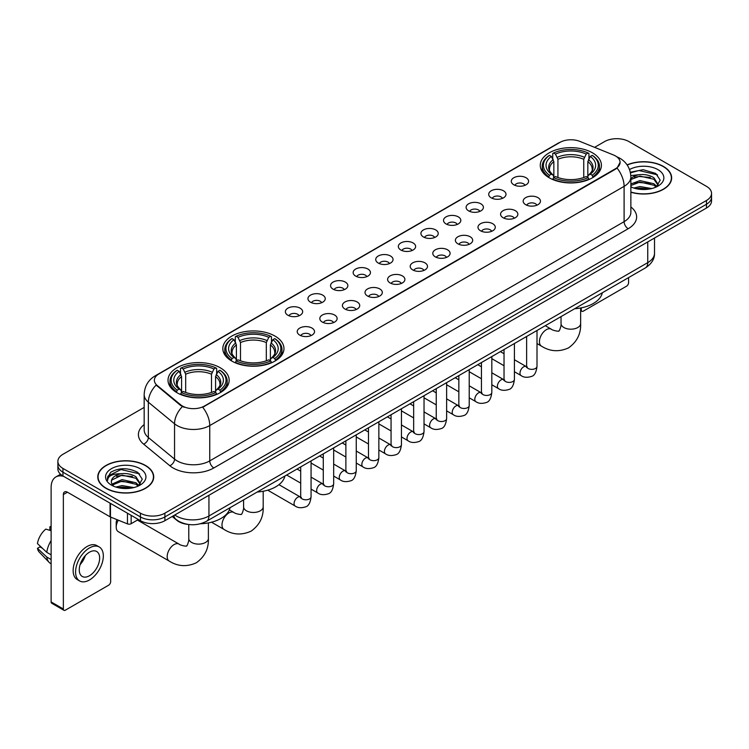 <?xml version="1.0" encoding="UTF-8"?>
<svg xmlns="http://www.w3.org/2000/svg" width="749" height="749" viewBox="0 0 749 749"><rect width="100%" height="100%" fill="white"/><g stroke="black" fill="none" stroke-linecap="round" stroke-linejoin="round"><path stroke-width="1.12" d="M275.014 336.095A30.569 17.648 0 0 0 241.702 332.275A30.569 17.648 0 0 0 222.828 348.575A30.569 17.648 0 0 0 231.778 361.055A30.569 17.648 0 0 0 265.09 364.885A30.569 17.648 0 0 0 283.965 348.575A30.569 17.648 0 0 0 275.014 336.095M220.197 367.74A30.569 17.648 0 0 0 186.885 363.92A30.569 17.648 0 0 0 168.019 380.22A30.569 17.648 0 0 0 176.97 392.701A30.569 17.648 0 0 0 210.282 396.53A30.569 17.648 0 0 0 229.157 380.22A30.569 17.648 0 0 0 220.197 367.74M592.459 152.824A30.569 17.648 0 0 0 559.147 148.995A30.569 17.648 0 0 0 540.272 165.304A30.569 17.648 0 0 0 549.223 177.785A30.569 17.648 0 0 0 582.544 181.604A30.569 17.648 0 0 0 601.41 165.304A30.569 17.648 0 0 0 592.459 152.824M513.833 184.797A8.651 4.99 180 0 1 512.11 183.383A8.651 4.99 180 0 1 514.975 177.176A8.651 4.99 180 0 1 526.06 177.738A8.651 4.99 180 0 1 527.783 183.383A8.651 4.99 180 0 1 513.833 184.797M525.012 185.312A5.187 2.996 0 0 0 523.617 183.851A5.187 2.996 0 0 0 518.505 183.093A5.187 2.996 0 0 0 514.881 185.312M491.232 197.839A8.651 4.99 180 0 1 489.518 196.425A8.651 4.99 180 0 1 492.383 190.218A8.651 4.99 180 0 1 503.468 190.78A8.651 4.99 180 0 1 505.191 196.425A8.651 4.99 180 0 1 491.232 197.839M502.42 198.363A5.187 2.996 0 0 0 501.025 196.903A5.187 2.996 0 0 0 495.913 196.135A5.187 2.996 0 0 0 492.29 198.363M468.64 210.881A8.651 4.99 180 0 1 466.927 209.477A8.651 4.99 180 0 1 469.792 203.26A8.651 4.99 180 0 1 480.877 203.822A8.651 4.99 180 0 1 482.59 209.477A8.651 4.99 180 0 1 468.64 210.881M479.819 211.405A5.187 2.996 0 0 0 478.433 209.945A5.187 2.996 0 0 0 473.312 209.186A5.187 2.996 0 0 0 469.698 211.405M446.048 223.932A8.651 4.99 180 0 1 444.335 222.519A8.651 4.99 180 0 1 447.2 216.311A8.651 4.99 180 0 1 458.285 216.864A8.651 4.99 180 0 1 459.998 222.519A8.651 4.99 180 0 1 446.048 223.932M457.227 224.447A5.187 2.996 0 0 0 455.841 222.987A5.187 2.996 0 0 0 450.72 222.228A5.187 2.996 0 0 0 447.106 224.447M423.457 236.974A8.651 4.99 180 0 1 421.743 235.56A8.651 4.99 180 0 1 424.608 229.353A8.651 4.99 180 0 1 435.693 229.906A8.651 4.99 180 0 1 437.407 235.56A8.651 4.99 180 0 1 423.457 236.974M434.635 237.489A5.187 2.996 0 0 0 433.24 236.029A5.187 2.996 0 0 0 428.128 235.27A5.187 2.996 0 0 0 424.514 237.489M400.865 250.016A8.651 4.99 180 0 1 399.142 248.602A8.651 4.99 180 0 1 402.016 242.395A8.651 4.99 180 0 1 413.102 242.957A8.651 4.99 180 0 1 414.815 248.602A8.651 4.99 180 0 1 400.865 250.016M412.044 250.531A5.187 2.996 0 0 0 410.649 249.08A5.187 2.996 0 0 0 405.537 248.312A5.187 2.996 0 0 0 401.913 250.531M378.273 263.058A8.651 4.99 180 0 1 376.55 261.644A8.651 4.99 180 0 1 379.415 255.437A8.651 4.99 180 0 1 390.501 255.999A8.651 4.99 180 0 1 392.223 261.644A8.651 4.99 180 0 1 378.273 263.058M389.452 263.582A5.187 2.996 0 0 0 388.057 262.122A5.187 2.996 0 0 0 382.945 261.364A5.187 2.996 0 0 0 379.322 263.582M355.681 276.109A8.651 4.99 180 0 1 353.959 274.696A8.651 4.99 180 0 1 356.824 268.488A8.651 4.99 180 0 1 367.909 269.041A8.651 4.99 180 0 1 369.632 274.696A8.651 4.99 180 0 1 355.681 276.109M366.86 276.624A5.187 2.996 0 0 0 365.465 275.164A5.187 2.996 0 0 0 360.353 274.406A5.187 2.996 0 0 0 356.73 276.624M333.08 289.151A8.651 4.99 180 0 1 331.367 287.738A8.651 4.99 180 0 1 334.232 281.53A8.651 4.99 180 0 1 345.317 282.083A8.651 4.99 180 0 1 347.03 287.738A8.651 4.99 180 0 1 333.08 289.151M344.268 289.666A5.187 2.996 0 0 0 342.873 288.206A5.187 2.996 0 0 0 337.762 287.447A5.187 2.996 0 0 0 334.138 289.666M310.489 302.193A8.651 4.99 180 0 1 308.775 300.78A8.651 4.99 180 0 1 311.64 294.572A8.651 4.99 180 0 1 322.725 295.134A8.651 4.99 180 0 1 324.439 300.78A8.651 4.99 180 0 1 310.489 302.193M321.667 302.708A5.187 2.996 0 0 0 320.282 301.248A5.187 2.996 0 0 0 315.16 300.489A5.187 2.996 0 0 0 311.547 302.708M287.897 315.235A8.651 4.99 180 0 1 286.184 313.822A8.651 4.99 180 0 1 289.048 307.614A8.651 4.99 180 0 1 300.134 308.176A8.651 4.99 180 0 1 301.847 313.822A8.651 4.99 180 0 1 287.897 315.235M299.076 315.76A5.187 2.996 0 0 0 297.681 314.299A5.187 2.996 0 0 0 292.569 313.531A5.187 2.996 0 0 0 288.955 315.76M525.695 204.692A8.651 4.99 180 0 1 523.982 203.279A8.651 4.99 180 0 1 526.847 197.071A8.651 4.99 180 0 1 537.932 197.633A8.651 4.99 180 0 1 539.645 203.279A8.651 4.99 180 0 1 525.695 204.692M536.874 205.207A5.187 2.996 0 0 0 535.488 203.747A5.187 2.996 0 0 0 530.367 202.988A5.187 2.996 0 0 0 526.753 205.207M503.103 217.734A8.651 4.99 180 0 1 501.39 216.321A8.651 4.99 180 0 1 504.255 210.113A8.651 4.99 180 0 1 515.34 210.675A8.651 4.99 180 0 1 517.053 216.321A8.651 4.99 180 0 1 503.103 217.734M514.282 218.259A5.187 2.996 0 0 0 512.887 216.798A5.187 2.996 0 0 0 507.775 216.04A5.187 2.996 0 0 0 504.161 218.259M480.512 230.776A8.651 4.99 180 0 1 478.789 229.372A8.651 4.99 180 0 1 481.663 223.165A8.651 4.99 180 0 1 492.748 223.717A8.651 4.99 180 0 1 494.462 229.372A8.651 4.99 180 0 1 480.512 230.776M491.69 231.301A5.187 2.996 0 0 0 490.295 229.84A5.187 2.996 0 0 0 485.183 229.082A5.187 2.996 0 0 0 481.56 231.301M457.92 243.828A8.651 4.99 180 0 1 456.197 242.414A8.651 4.99 180 0 1 459.062 236.207A8.651 4.99 180 0 1 470.147 236.759A8.651 4.99 180 0 1 471.87 242.414A8.651 4.99 180 0 1 457.92 243.828M469.099 244.343A5.187 2.996 0 0 0 467.704 242.882A5.187 2.996 0 0 0 462.592 242.124A5.187 2.996 0 0 0 458.968 244.343M435.328 256.87A8.651 4.99 180 0 1 433.605 255.456A8.651 4.99 180 0 1 436.47 249.248A8.651 4.99 180 0 1 447.556 249.801A8.651 4.99 180 0 1 449.278 255.456A8.651 4.99 180 0 1 435.328 256.87M446.507 257.384A5.187 2.996 0 0 0 445.112 255.924A5.187 2.996 0 0 0 440 255.166A5.187 2.996 0 0 0 436.377 257.384M412.727 269.912A8.651 4.99 180 0 1 411.014 268.498A8.651 4.99 180 0 1 413.879 262.29A8.651 4.99 180 0 1 424.964 262.852A8.651 4.99 180 0 1 426.677 268.498A8.651 4.99 180 0 1 412.727 269.912M423.915 270.426A5.187 2.996 0 0 0 422.52 268.975A5.187 2.996 0 0 0 417.408 268.208A5.187 2.996 0 0 0 413.785 270.426M390.135 282.953A8.651 4.99 180 0 1 388.422 281.54A8.651 4.99 180 0 1 391.287 275.332A8.651 4.99 180 0 1 402.372 275.894A8.651 4.99 180 0 1 404.086 281.54A8.651 4.99 180 0 1 390.135 282.953M401.314 283.478A5.187 2.996 0 0 0 399.929 282.017A5.187 2.996 0 0 0 394.807 281.259A5.187 2.996 0 0 0 391.193 283.478M367.544 296.005A8.651 4.99 180 0 1 365.83 294.591A8.651 4.99 180 0 1 368.695 288.384A8.651 4.99 180 0 1 379.78 288.936A8.651 4.99 180 0 1 381.494 294.591A8.651 4.99 180 0 1 367.544 296.005M378.722 296.52A5.187 2.996 0 0 0 377.327 295.059A5.187 2.996 0 0 0 372.216 294.301A5.187 2.996 0 0 0 368.602 296.52M344.952 309.047A8.651 4.99 180 0 1 343.239 307.633A8.651 4.99 180 0 1 346.104 301.426A8.651 4.99 180 0 1 357.189 301.978A8.651 4.99 180 0 1 358.902 307.633A8.651 4.99 180 0 1 344.952 309.047M356.131 309.562A5.187 2.996 0 0 0 354.736 308.101A5.187 2.996 0 0 0 349.624 307.343A5.187 2.996 0 0 0 346.001 309.562M322.36 322.089A8.651 4.99 180 0 1 320.638 320.675A8.651 4.99 180 0 1 323.502 314.468A8.651 4.99 180 0 1 334.597 315.029A8.651 4.99 180 0 1 336.31 320.675A8.651 4.99 180 0 1 322.36 322.089M333.539 322.604A5.187 2.996 0 0 0 332.144 321.143A5.187 2.996 0 0 0 327.032 320.385A5.187 2.996 0 0 0 323.409 322.604M299.769 335.131A8.651 4.99 180 0 1 298.046 333.717A8.651 4.99 180 0 1 300.911 327.51A8.651 4.99 180 0 1 311.996 328.071A8.651 4.99 180 0 1 313.719 333.717A8.651 4.99 180 0 1 299.769 335.131M310.947 335.655A5.187 2.996 0 0 0 309.552 334.194A5.187 2.996 0 0 0 304.44 333.436A5.187 2.996 0 0 0 300.817 335.655M613.459 154.968A15.57 8.988 180 0 1 615.538 155.979A15.57 8.988 180 0 1 620.097 162.336A15.57 8.988 180 0 1 615.538 168.694L204.458 406.024A15.57 8.988 180 0 1 180.687 404.825L157.178 385.435A15.57 8.988 180 0 1 154.36 380.286A15.57 8.988 180 0 1 158.919 373.929L559.934 142.404A15.57 8.988 180 0 1 579.876 141.392L613.459 154.968M187.774 524.384A17.302 9.99 180 0 1 176.83 520.302L172.204 516.482M630.864 192.231A27.975 16.15 0 0 0 671.647 177.878A27.975 16.15 0 0 0 663.455 166.456A27.975 16.15 0 0 0 627.1 164.874M145.531 465.475A27.975 16.15 0 0 0 115.046 461.983A27.975 16.15 0 0 0 97.773 476.898A27.975 16.15 0 0 0 105.974 488.32A27.975 16.15 0 0 0 136.449 491.821A27.975 16.15 0 0 0 153.723 476.898A27.975 16.15 0 0 0 145.531 465.475M620.097 162.336L617.045 168.057L615.538 169.152L202.707 407.278A20.186 11.656 60 0 1 209.757 425.572A23.069 13.323 180 0 1 177.138 425.572A23.069 13.323 180 0 1 174.545 423.794L148.349 402.185A23.069 13.323 180 0 1 144.173 394.545L144.173 429.87A23.069 13.323 0 0 0 148.349 437.51L174.545 459.109A23.069 13.323 0 0 0 177.138 460.888A23.069 13.323 0 0 0 209.757 460.888L624.104 221.667A23.069 13.323 0 0 0 630.864 212.248L630.864 176.933A23.069 13.323 180 0 1 624.104 186.351A20.186 11.656 -120 0 0 617.045 168.057M144.173 407.4L62.944 454.297A17.302 9.99 0 0 0 57.879 461.356L57.879 468.893A17.302 9.99 0 0 0 62.944 475.961L140.428 520.695L140.428 516.922A17.302 9.99 0 0 0 164.902 516.922L706.485 204.243A17.302 9.99 0 0 0 711.55 197.184A17.302 9.99 0 0 1 706.485 204.243L164.902 516.922A17.302 9.99 0 0 1 140.428 516.922L62.944 472.188L140.428 516.922L140.428 513.159A17.302 9.99 0 0 0 164.902 513.159L706.485 200.479A17.302 9.99 0 0 0 711.55 193.42A17.302 9.99 0 0 0 706.485 186.351L629.001 141.617A17.302 9.99 0 0 0 604.527 141.617L594.603 147.347M57.879 465.129A17.302 9.99 0 0 0 62.944 472.188A17.302 9.99 0 0 1 57.879 465.129M184.188 407.278L180.687 405.509L156.129 385.061A20.186 13.501 129.5 0 0 148.349 402.185L148.349 437.51A5.767 3.857 -50.5 0 1 143.621 444.129A28.837 16.647 180 0 1 144.173 424.589M57.879 461.356A17.302 9.99 0 0 0 62.944 468.425L140.428 513.159M140.428 520.695A17.302 9.99 0 0 0 164.902 520.695L706.485 208.016A17.302 9.99 0 0 0 711.55 200.947L711.55 193.42M630.864 192.044A27.685 15.982 0 0 0 671.366 177.878A27.685 15.982 0 0 0 663.249 166.578A27.685 15.982 0 0 0 627.203 165.033M633.832 188.046L639.946 186.557L651.799 188.542M636.229 188.711L639.946 188.055L649.317 189.066M630.864 184.001L639.946 180.575L653.877 183.73L656.845 186.557M630.864 185.499L639.946 182.073L653.877 185.218L656.068 187.072M630.817 175.594L639.14 174.686A14.418 8.323 0 0 0 630.864 178.777M639.14 174.686C644.674 174.105 649.589 175.126 653.877 177.747L658.099 184.385L657.996 185.49M630.864 179.517L639.946 176.09L653.877 179.245L658.053 185.134M630.864 186.454L631.679 187.25M630.864 186.875A20.186 11.656 0 0 0 657.95 186.117A20.186 11.656 0 0 0 657.95 169.639A20.186 11.656 0 0 0 629.534 169.564M656.311 186.969L660.187 180.144L655.759 173.431L643.138 169.695L630.33 172.233M630.471 172.869L638.916 170.519L657.538 174.854M634.459 177.326L638.916 176.492L650.338 177.457M634.459 183.299L638.916 182.475L650.338 183.439M636.613 188.795L649.093 189.104M580.644 309.599L581.28 309.964A2.884 1.667 120 0 0 581.879 311.284A2.884 1.667 120 0 0 583.321 311.144L626.548 286.184A2.884 1.667 120 0 0 628.589 282.654L628.589 277.607M581.28 309.964L581.28 307.858M106.171 488.198A27.685 15.982 0 0 0 136.346 491.662A27.685 15.982 0 0 0 153.433 476.898A27.685 15.982 0 0 0 145.325 465.597A27.685 15.982 0 0 0 115.159 462.133A27.685 15.982 0 0 0 98.063 476.898A27.685 15.982 0 0 0 106.171 488.198M115.908 487.075L122.021 485.577L133.865 487.571M118.295 487.73L122.021 487.075L131.384 488.086M112.013 484.144L122.021 479.603L135.944 482.749L138.911 485.577M112.519 484.968L122.021 481.092L135.944 484.247L138.134 486.101M138.378 485.989L142.263 479.163L137.835 472.45C128.341 467.554 119.297 467.498 110.693 472.282L107.36 478.368L107.678 480.324C107.865 475.943 112.378 473.733 121.216 473.705A14.418 8.323 0 0 0 111.329 481.607A14.418 8.323 0 0 0 112.032 484.172L113.754 486.27M121.216 473.705C126.75 473.125 131.655 474.145 135.944 476.767L140.166 483.414L140.063 484.509M111.329 481.776L111.826 480.006L122.021 475.109L135.944 478.265L140.119 484.163M140.026 468.659A20.186 11.656 0 0 0 111.479 468.659A20.186 11.656 0 0 0 111.479 485.137A20.186 11.656 0 0 0 140.026 485.137A20.186 11.656 0 0 0 140.026 468.659M107.369 478.508L107.996 476.046L120.992 469.539L139.614 473.874M116.535 476.345L120.992 475.521L132.404 476.486M116.535 482.328L120.992 481.504L132.404 482.468M118.679 487.814L131.169 488.123M548.68 177.457L549.494 175.266A27.451 15.851 0 0 1 549.494 155.333L551.386 156.419A24.801 14.315 0 0 0 551.386 174.18L553.249 175.238L553.848 177.466M553.848 176.558L553.848 161.644L551.386 156.419M552.753 158.788L552.753 153.451L553.577 152.983A27.451 15.851 0 0 1 588.105 152.983L586.224 154.069A24.801 14.315 0 0 0 555.468 154.069L557.93 159.294L557.93 177.522M583.752 177.522L583.752 159.294L586.224 154.069M574.652 308.747A31.72 18.313 0 0 0 602.336 292.765M552.753 179.039A28.602 16.515 0 0 0 588.929 179.039L588.105 177.625A27.451 15.851 0 0 1 553.577 177.625L552.753 179.526M588.929 179.526L588.929 179.039M549.494 155.333L548.68 155.801A28.602 16.515 0 0 0 542.239 166.241A28.602 16.515 0 0 0 548.68 176.689M588.105 152.983L588.929 153.451L588.929 158.788M553.577 177.625L555.468 176.53A24.801 14.315 0 0 0 586.224 176.53L588.105 177.625M551.386 174.18L549.494 175.266M555.468 154.069L553.577 152.983M553.249 159.631A22.18 12.808 0 0 0 553.249 175.238L553.352 175.313C550.206 172.261 548.914 170.192 549.504 169.105A21.337 12.321 0 0 1 553.848 161.644M593.002 176.689A28.602 16.515 0 0 0 599.453 166.241A28.602 16.515 0 0 0 593.002 155.801L592.187 155.333A27.451 15.851 0 0 1 592.187 175.266L593.002 177.457M592.187 175.266L590.296 174.18A24.801 14.315 0 0 0 590.296 156.419L592.187 155.333M590.296 156.419L587.834 161.644L587.834 176.558L588.433 175.238L590.296 174.18M587.834 161.644A21.337 12.321 0 0 1 592.178 169.105C592.759 170.201 591.476 172.27 588.33 175.313L588.433 175.238A22.18 12.808 0 0 0 588.433 159.631M587.834 177.466L587.834 176.558M231.235 360.728L232.05 358.546A27.451 15.851 0 0 1 232.05 338.614L233.941 339.7A24.801 14.315 0 0 0 233.941 357.46L235.804 358.518L236.403 360.737M236.403 359.829L236.403 344.924L233.941 339.7M235.308 342.059L235.308 336.722L236.132 336.254A27.451 15.851 0 0 1 270.661 336.254L268.779 337.34A24.801 14.315 0 0 0 238.013 337.34L240.485 342.565L240.485 360.803M266.307 360.803L266.307 342.565L268.779 337.34M257.207 492.018A31.72 18.313 0 0 0 284.882 476.036M235.308 362.319A28.602 16.515 0 0 0 271.484 362.319L270.661 360.896A27.451 15.851 0 0 1 236.132 360.896L235.308 362.806M271.484 362.806L271.484 362.319M232.05 338.614L231.235 339.082A28.602 16.515 0 0 0 224.794 349.521A28.602 16.515 0 0 0 231.235 359.96M270.661 336.254L271.484 336.722L271.484 342.059M236.132 360.896L238.013 359.81A24.801 14.315 0 0 0 268.779 359.81L270.661 360.896M233.941 357.46L232.05 358.546M238.013 337.34L236.132 336.254M235.804 342.911A22.18 12.808 0 0 0 235.804 358.518L235.907 358.584C232.752 355.541 231.469 353.472 232.059 352.376A21.337 12.321 0 0 1 236.403 344.924M275.557 359.96A28.602 16.515 0 0 0 281.998 349.521A28.602 16.515 0 0 0 275.557 339.082L274.743 338.614A27.451 15.851 0 0 1 274.743 358.546L275.557 360.728M274.743 358.546L272.851 357.46A24.801 14.315 0 0 0 272.851 339.7L274.743 338.614M272.851 339.7L270.389 344.924L270.389 359.829L270.988 358.518L272.851 357.46M270.389 344.924A21.337 12.321 0 0 1 274.733 352.376C275.314 353.472 274.031 355.541 270.885 358.584L270.988 358.518A22.18 12.808 0 0 0 270.988 342.911M270.389 360.737L270.389 359.829M118.314 520.181A9.803 5.664 120 0 0 116.207 527.146L116.207 522.437A4.035 2.331 -60 0 1 117.022 519.666M116.207 527.146A9.803 5.664 120 0 0 118.239 531.631L169.218 561.067A9.803 5.664 -60 0 1 167.71 553.211A9.803 5.664 -60 0 1 174.114 544.57A9.803 5.664 -60 0 1 179.02 544.083C180.135 545.422 187.568 546.77 186.52 545.796C186.829 547.191 189.375 540.085 188.776 538.447A9.803 5.664 180 0 0 191.65 542.454A9.803 5.664 180 0 0 205.516 542.454A9.803 5.664 180 0 0 208.391 538.447C208.812 548.596 204.786 556.704 196.322 562.78C186.829 567.077 177.794 566.506 169.218 561.067M176.418 392.373L177.241 390.192A27.451 15.851 0 0 1 177.241 370.249L179.133 371.345A24.801 14.315 0 0 0 179.133 389.096L180.996 390.163L181.595 392.382M181.595 391.474L181.595 376.569L179.133 371.345M180.5 373.704L180.5 368.368L181.324 367.899A27.451 15.851 0 0 1 215.852 367.899L213.961 368.985A24.801 14.315 0 0 0 183.205 368.985L185.677 374.21L185.677 392.448M211.499 392.448L211.499 374.21L213.961 368.985M200.404 523.766A31.72 18.313 0 0 0 230.074 507.682M180.5 393.965A28.602 16.515 0 0 0 216.667 393.965L215.852 392.542A27.451 15.851 0 0 1 181.324 392.542L180.5 394.451M216.667 394.451L216.667 393.965M177.241 370.249L176.418 370.718A28.602 16.515 0 0 0 169.976 381.166A28.602 16.515 0 0 0 176.418 391.605M215.852 367.899L216.667 368.368L216.667 373.704M181.324 392.542L183.205 391.455A24.801 14.315 0 0 0 213.961 391.455L215.852 392.542M179.133 389.096L177.241 390.192M183.205 368.985L181.324 367.899M180.996 374.556A22.18 12.808 0 0 0 180.996 390.163L181.099 390.229C177.944 387.177 176.661 385.117 177.241 384.022A21.337 12.321 0 0 1 181.595 376.569M220.749 391.605A28.602 16.515 0 0 0 227.19 381.166A28.602 16.515 0 0 0 220.749 370.718L219.925 370.249A27.451 15.851 0 0 1 219.925 390.192L220.749 392.373M219.925 390.192L218.043 389.096A24.801 14.315 0 0 0 218.043 371.345L219.925 370.249M218.043 371.345L215.572 376.569L215.572 391.474L216.18 390.163L218.043 389.096M215.572 376.569A21.337 12.321 0 0 1 219.925 384.022C220.506 385.117 219.223 387.186 216.077 390.229L216.18 390.163A22.18 12.808 0 0 0 216.18 374.556M215.572 392.382L215.572 391.474M131.15 515.34L131.15 523.691L138.387 519.516M63.805 476.458A23.069 13.323 -120 0 0 55.894 476.935A23.069 13.323 -120 0 0 51.119 487.496L51.119 601.924L63.356 608.993L63.356 494.555A5.767 3.333 60 0 1 64.545 491.915A5.767 3.333 60 0 1 67.429 492.205L110.075 516.819L110.075 503.169M63.356 608.993A2.884 1.667 120 0 0 63.946 610.313L51.718 603.245A2.884 1.667 -60 0 1 51.119 601.924M63.946 610.313A2.884 1.667 120 0 0 65.388 610.163L108.624 585.212A2.884 1.667 120 0 0 110.655 581.673L110.655 517.091M131.15 523.691A2.884 1.667 180 0 1 127.461 523.879L110.459 517.007A2.884 1.667 180 0 1 110.075 516.819M89.449 575.747A14.418 8.323 120 0 0 98.868 563.042A14.418 8.323 120 0 0 96.658 551.489A14.418 8.323 120 0 0 89.449 552.2A14.418 8.323 120 0 0 80.031 564.905A14.418 8.323 120 0 0 82.24 576.458A14.418 8.323 120 0 0 89.449 575.747M80.134 564.568A14.418 8.323 120 0 0 85.311 555.608M51.119 527.137L49.893 526.762L49.893 529.655L51.119 530.367M99.261 546.985L96.808 545.572A19.605 11.319 120 0 0 87.006 546.545A19.605 11.319 120 0 0 74.198 563.828A19.605 11.319 120 0 0 77.203 579.539L79.647 580.952A19.605 11.319 120 0 0 89.449 579.979A19.605 11.319 120 0 0 102.267 562.705A19.605 11.319 120 0 0 99.261 546.985A19.605 11.319 120 0 0 89.449 547.959A19.605 11.319 120 0 0 76.641 565.242A19.605 11.319 120 0 0 79.647 580.952M51.119 540.619A19.034 10.992 120 0 0 46.784 552.341L37.45 543.605A14.999 8.66 120 0 1 45.82 529.112L51.119 530.723M51.119 554.84L46.784 552.341M42.496 548.334L39.959 546.873L37.45 548.315L46.784 557.05L51.119 559.55M46.784 557.05A19.034 10.992 120 0 0 49.134 562.368A19.034 10.992 120 0 0 50.576 563.501L51.119 563.819M51.119 526.425A14.999 8.66 120 0 0 49.893 526.762M37.45 548.315A14.999 8.66 120 0 0 39.22 552.05L49.134 562.368M157.178 385.435L157.178 386.119M180.687 404.825L180.687 405.509M204.458 406.024L204.458 406.492M213.84 467.956A5.767 3.333 60 0 1 209.757 460.888L209.757 425.572L624.104 186.351L624.104 221.667A5.767 3.333 60 0 0 628.177 228.735L213.84 467.956A28.837 16.647 180 0 1 173.056 467.956A28.837 16.647 180 0 1 169.826 465.728L143.621 444.129M630.864 176.933C630.471 168.637 626.819 162.421 619.919 158.273L617.007 156.859A20.186 9.456 112 0 0 616.736 156.756M157.206 375.099A20.186 11.656 -120 0 0 155.118 375.886C148.208 380.033 144.566 386.25 144.173 394.545M155.118 375.886L558.239 143.143A20.186 11.656 60 0 1 559.765 142.497M182.41 406.576A20.186 13.501 129.5 0 0 174.545 423.794L174.545 459.109A5.767 3.857 -50.5 0 1 169.826 465.728M630.864 206.967A28.837 16.647 180 0 1 628.177 228.735M164.902 513.159L164.902 520.695M706.485 200.479L706.485 208.016M62.944 468.425L62.944 475.961M174.77 514.994A23.069 13.323 0 0 0 176.315 515.986A23.069 13.323 0 0 0 208.943 515.986L647.754 262.637A23.069 13.323 0 0 0 654.514 253.218C654.682 258.948 651.63 263.845 645.366 267.917L206.555 521.267A11.535 6.657 60 0 0 208.943 515.986L208.943 495.267M647.754 241.918L647.754 262.637A11.535 6.657 60 0 1 645.366 267.917M173.834 515.537A11.535 7.715 129.5 0 0 175.846 519.282L172.345 516.398M580.644 307.979L580.644 323.531A9.803 5.664 180 0 1 577.779 327.528A9.803 5.664 180 0 1 563.913 327.528A9.803 5.664 180 0 1 561.038 323.531C561.638 325.169 559.091 332.275 558.773 330.88C559.821 331.844 552.397 330.496 551.273 329.167L545.281 325.703M580.644 323.531C581.065 333.67 577.039 341.787 568.575 347.864C559.091 352.152 550.056 351.581 541.471 346.15A9.803 5.664 -60 0 1 539.963 338.286A9.803 5.664 -60 0 1 546.377 329.654A9.803 5.664 -60 0 1 551.273 329.167M583.752 159.294A21.337 12.321 0 0 0 557.93 159.294M584.36 157.281A22.18 12.808 0 0 0 557.331 157.281M263.199 491.26L263.199 506.801A9.803 5.664 180 0 1 260.324 510.809A9.803 5.664 180 0 1 246.458 510.809A9.803 5.664 180 0 1 243.594 506.801C244.183 508.44 241.637 515.546 241.328 514.151C242.376 515.125 234.952 513.777 233.828 512.438L229.381 509.872M263.199 506.801C263.62 516.95 259.594 525.058 251.13 531.135C241.646 535.432 232.611 534.861 224.026 529.421A9.803 5.664 -60 0 1 222.519 521.566A9.803 5.664 -60 0 1 228.922 512.925A9.803 5.664 -60 0 1 233.828 512.438M266.307 342.565A21.337 12.321 0 0 0 240.485 342.565M266.906 340.552A22.18 12.808 0 0 0 239.886 340.552M211.499 374.21A21.337 12.321 0 0 0 185.677 374.21M212.098 372.197A22.18 12.808 0 0 0 185.069 372.197M537.005 330.478L537.005 366.355A5.187 2.996 180 0 1 535.245 368.602A5.187 2.996 180 0 1 528.139 368.48A5.187 2.996 180 0 1 526.622 366.355L526.453 367.478L526.921 367.094M537.005 366.355C536.293 372.384 534.43 375.755 531.406 376.457C527.118 377.786 523.673 377.487 521.061 375.558A5.187 2.996 -60 0 1 520.265 371.401A5.187 2.996 -60 0 1 523.654 366.823A5.187 2.996 -60 0 1 523.888 366.701A5.187 2.996 -60 0 1 526.257 366.57L527.305 366.982M514.413 343.529L514.413 379.397A5.187 2.996 180 0 1 512.653 381.644A5.187 2.996 180 0 1 505.547 381.522A5.187 2.996 180 0 1 504.03 379.397L503.862 380.52L504.33 380.136M514.413 379.397C513.702 385.426 511.829 388.797 508.814 389.499C504.526 390.828 501.081 390.529 498.469 388.609A5.187 2.996 -60 0 1 497.673 384.443A5.187 2.996 -60 0 1 501.062 379.874A5.187 2.996 -60 0 1 501.296 379.743A5.187 2.996 -60 0 1 503.656 379.612L504.714 380.033M491.821 356.571L491.821 392.448A5.187 2.996 180 0 1 490.061 394.695A5.187 2.996 180 0 1 482.955 394.564A5.187 2.996 180 0 1 481.438 392.448L481.27 393.562L481.738 393.178M491.821 392.448C491.11 398.468 489.237 401.839 486.213 402.541C481.935 403.87 478.48 403.571 475.877 401.651A5.187 2.996 -60 0 1 475.081 397.485A5.187 2.996 -60 0 1 478.471 392.916A5.187 2.996 -60 0 1 478.705 392.794A5.187 2.996 -60 0 1 481.064 392.654L482.122 393.075M469.22 369.613L469.22 405.49A5.187 2.996 180 0 1 467.47 407.737A5.187 2.996 180 0 1 460.363 407.606A5.187 2.996 180 0 1 458.847 405.49L458.678 406.613L459.137 406.23M469.22 405.49C468.509 411.519 466.646 414.88 463.622 415.592C459.334 416.912 455.888 416.613 453.285 414.693A5.187 2.996 -60 0 1 452.49 410.536A5.187 2.996 -60 0 1 455.879 405.958A5.187 2.996 -60 0 1 456.113 405.836A5.187 2.996 -60 0 1 458.472 405.705L459.53 406.117M446.629 382.655L446.629 418.532A5.187 2.996 180 0 1 444.878 420.779A5.187 2.996 180 0 1 437.772 420.648A5.187 2.996 180 0 1 436.246 418.532L436.087 419.655L436.545 419.271M446.629 418.532C445.917 424.561 444.054 427.922 441.03 428.634C436.742 429.963 433.297 429.664 430.694 427.735A5.187 2.996 -60 0 1 429.898 423.578A5.187 2.996 -60 0 1 433.287 419A5.187 2.996 -60 0 1 433.512 418.878A5.187 2.996 -60 0 1 435.881 418.747L436.939 419.159M424.037 395.706L424.037 431.574A5.187 2.996 180 0 1 422.277 433.821A5.187 2.996 180 0 1 415.18 433.699A5.187 2.996 180 0 1 413.654 431.574L413.495 432.697L413.954 432.313M424.037 431.574C423.325 437.603 421.462 440.974 418.438 441.676C414.15 443.005 410.705 442.706 408.093 440.777A5.187 2.996 -60 0 1 407.297 436.62A5.187 2.996 -60 0 1 410.695 432.051A5.187 2.996 -60 0 1 410.92 431.92A5.187 2.996 -60 0 1 413.289 431.789L414.337 432.21M401.445 408.748L401.445 444.625A5.187 2.996 180 0 1 399.685 446.872A5.187 2.996 180 0 1 392.588 446.741A5.187 2.996 180 0 1 391.062 444.625L390.894 445.739L391.362 445.355M401.445 444.625C400.734 450.645 398.871 454.016 395.847 454.718C391.558 456.047 388.113 455.748 385.501 453.828A5.187 2.996 -60 0 1 384.705 449.662A5.187 2.996 -60 0 1 388.094 445.093A5.187 2.996 -60 0 1 388.328 444.962A5.187 2.996 -60 0 1 390.697 444.831L391.746 445.252M378.854 421.79L378.854 457.667A5.187 2.996 180 0 1 377.093 459.914A5.187 2.996 180 0 1 369.987 459.783A5.187 2.996 180 0 1 368.471 457.667L368.302 458.781L368.77 458.397M378.854 457.667C378.142 463.697 376.27 467.058 373.255 467.769C368.967 469.089 365.521 468.79 362.909 466.87A5.187 2.996 -60 0 1 362.113 462.713A5.187 2.996 -60 0 1 365.503 458.135A5.187 2.996 -60 0 1 365.737 458.014A5.187 2.996 -60 0 1 368.096 457.882L369.154 458.294M356.262 434.832L356.262 470.709A5.187 2.996 180 0 1 354.502 472.956A5.187 2.996 180 0 1 347.396 472.825A5.187 2.996 180 0 1 345.879 470.709L345.71 471.833L346.178 471.449M356.262 470.709C355.55 476.738 353.678 480.1 350.663 480.811C346.375 482.131 342.92 481.841 340.318 479.912A5.187 2.996 -60 0 1 339.522 475.755A5.187 2.996 -60 0 1 342.911 471.177A5.187 2.996 -60 0 1 343.145 471.055A5.187 2.996 -60 0 1 345.504 470.924L346.562 471.336M333.67 447.874L333.67 483.751A5.187 2.996 180 0 1 331.91 485.998A5.187 2.996 180 0 1 324.804 485.876A5.187 2.996 180 0 1 323.287 483.751L323.119 484.875L323.587 484.491M333.67 483.751C332.959 489.78 331.086 493.151 328.062 493.853C323.783 495.183 320.329 494.883 317.726 492.954A5.187 2.996 -60 0 1 316.93 488.797A5.187 2.996 -60 0 1 320.319 484.219A5.187 2.996 -60 0 1 320.553 484.097A5.187 2.996 -60 0 1 322.913 483.966L323.971 484.378M311.069 460.925L311.069 496.793A5.187 2.996 180 0 1 309.318 499.04A5.187 2.996 180 0 1 302.212 498.918A5.187 2.996 180 0 1 300.695 496.793L300.527 497.916L300.986 497.533M311.069 496.793C310.358 502.822 308.494 506.193 305.47 506.895C301.182 508.225 297.737 507.925 295.134 506.006A5.187 2.996 -60 0 1 294.338 501.839A5.187 2.996 -60 0 1 297.728 497.27A5.187 2.996 -60 0 1 297.952 497.139A5.187 2.996 -60 0 1 300.321 497.008L301.379 497.43M63.356 494.555L67.429 492.205M110.459 503.394L110.459 517.007M127.461 523.879L127.461 513.205M558.239 143.143L561.937 141.421M206.555 521.267C197.268 525.929 187.99 525.929 178.711 521.267L175.846 519.282M654.514 253.218L654.514 238.013M671.366 180.191L671.366 177.878M581.879 311.284L580.644 310.573M153.433 479.21L153.433 476.898M98.063 479.21L98.063 476.898M541.471 346.15L537.005 343.566M526.622 337.574L525.676 337.022M542.239 171.521L542.239 166.241M599.453 171.521L599.453 166.241M561.038 316.602L561.038 323.531M224.026 529.421L211.527 522.203M224.794 354.792L224.794 349.521M281.998 354.792L281.998 349.521M243.594 499.883L243.594 506.801M208.391 522.905L208.391 538.447M169.976 386.437L169.976 381.166M227.19 386.437L227.19 381.166M179.02 544.083L137.432 520.068M188.776 524.525L188.776 538.447M521.061 375.558L514.413 371.719M504.03 365.727L491.821 358.677M526.622 336.479L526.622 366.355M526.257 366.57L514.413 359.735M504.03 353.743L500.379 351.627M498.469 388.609L491.821 384.761M481.438 378.769L469.22 371.719M504.03 349.521L504.03 379.397M503.656 379.612L491.821 372.777M481.438 366.785L477.778 364.669M475.877 401.651L469.22 397.813M458.847 391.811L446.629 384.761M481.438 362.563L481.438 392.448M481.064 392.654L469.22 385.819M458.847 379.827L455.186 377.721M453.285 414.693L446.629 410.855M436.246 404.863L424.037 397.813M458.847 375.605L458.847 405.49M458.472 405.705L446.629 398.861M436.246 392.869L432.594 390.763M430.694 427.735L424.037 423.897M413.654 417.905L401.445 410.855M436.246 388.656L436.246 418.532M435.881 418.747L424.037 411.913M413.654 405.921L410.003 403.805M408.093 440.777L401.445 436.939M391.062 430.947L378.854 423.897M413.654 401.698L413.654 431.574M413.289 431.789L401.445 424.955M391.062 418.963L387.411 416.847M385.501 453.828L378.854 449.98M368.471 443.988L356.262 436.939M391.062 414.74L391.062 444.625M390.697 444.831L378.854 437.996M368.471 432.004L364.819 429.898M362.909 466.87L356.262 463.032M345.879 457.04L333.67 449.98M368.471 427.782L368.471 457.667M368.096 457.882L356.262 451.038M345.879 445.046L342.227 442.94M340.318 479.912L333.67 476.074M323.287 470.082L311.069 463.032M345.879 440.824L345.879 470.709M345.504 470.924L333.67 464.09M323.287 458.088L319.626 455.982M317.726 492.954L311.069 489.116M300.695 483.124L286.652 475.016M323.287 453.875L323.287 483.751M322.913 483.966L311.069 477.132M300.695 471.14L297.035 469.024M295.134 506.006L267.721 490.183M300.695 466.917L300.695 496.793M300.321 497.008L278.965 484.678M55.894 476.935L60.566 474.239"/></g></svg>
